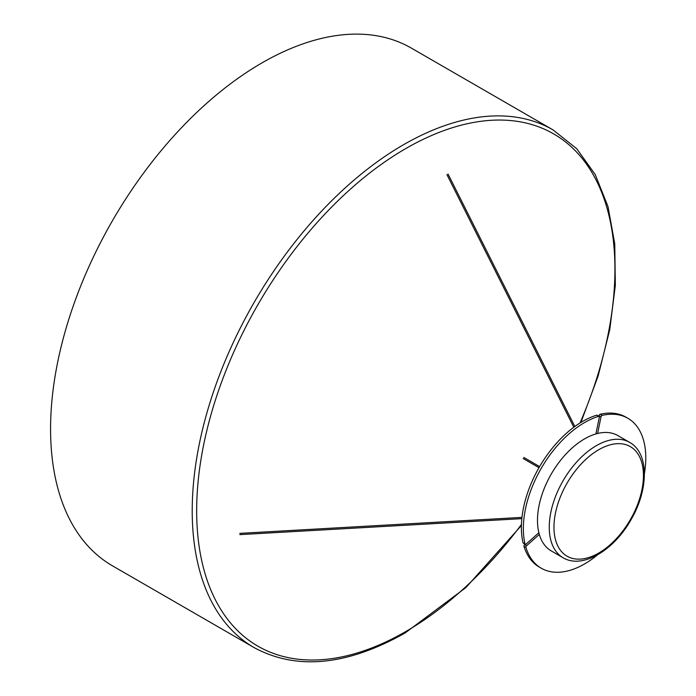 <?xml version="1.0" encoding="UTF-8"?>
<svg xmlns="http://www.w3.org/2000/svg" width="696" height="696" viewBox="0 0 696 696"><rect width="100%" height="100%" fill="white"/><g stroke="black" fill="none" stroke-linecap="round" stroke-linejoin="round"><path stroke-width="1.04" d="M112.474 565.831A298.906 172.573 -60 0 1 66.659 326.32A298.906 172.573 -60 0 1 261.922 62.918A298.906 172.573 -60 0 1 411.38 48.12L553.024 129.891A298.906 172.573 -60 0 0 403.576 144.698A298.906 172.573 -60 0 0 208.304 408.091A298.906 172.573 -60 0 0 254.118 647.611L112.474 565.831M551.275 550.928L563.047 557.722C582.213 569.354 613.585 550.58 630.741 520.199C648.698 490.08 649.403 453.2 629.645 442.378A66.599 38.454 -60 0 0 563.047 480.823A66.599 38.454 -60 0 0 563.047 557.722L551.275 550.928A66.599 38.454 -60 0 1 551.275 474.028A66.599 38.454 -60 0 1 617.874 435.574L629.645 442.378L617.874 435.574M644.409 473.645A86.574 49.982 120 0 0 627.862 418.279L625.895 417.139A86.574 49.982 120 0 0 600.23 414.242L602.205 415.381A1.331 0.766 120 0 0 601.022 416.817L599.047 415.686A1.331 0.766 -60 0 1 600.23 414.242M627.862 418.279A86.574 49.982 120 0 0 602.205 415.381M595.907 433.93L599.317 417.278A1.331 0.766 120 0 0 599.073 416.365A1.331 0.766 120 0 0 598.621 416.339L596.655 415.199A86.574 49.982 120 0 0 523.018 542.741L524.984 543.872A1.331 0.766 120 0 0 525.236 544.246A1.331 0.766 120 0 0 526.15 544.002L538.869 532.727M598.621 416.339A86.574 49.982 120 0 0 524.984 543.872M525.95 547.456L523.975 546.317A1.331 0.766 -60 0 1 524.636 544.577L526.602 545.707A1.331 0.766 120 0 0 525.95 547.456A86.574 49.982 120 0 0 541.288 568.232A86.574 49.982 120 0 0 597.507 554.877M523.975 546.317A86.574 49.982 120 0 0 539.313 567.092L541.288 568.232M526.602 545.707L539.322 534.432M597.612 433.478L601.022 416.817M524.636 544.577L525.097 544.168M525.236 544.246L523.27 543.115A1.331 0.766 -60 0 1 523.018 542.741M596.655 415.199A1.331 0.766 -60 0 1 597.098 415.234L599.073 416.365M598.925 416.286L599.047 415.686M521.435 524.48A295.757 170.755 -60 0 1 405.794 631.524A295.757 170.755 -60 0 1 196.663 510.777A295.757 170.755 -60 0 1 405.794 148.553A295.757 170.755 -60 0 1 590.077 169.467A295.757 170.755 -60 0 1 580.046 422.959M630.332 446.615A63.266 36.531 -60 0 1 630.332 519.677A63.266 36.531 -60 0 1 567.066 556.2A63.266 36.531 -60 0 1 567.066 483.146A63.266 36.531 -60 0 1 630.332 446.615M538.991 467.686L523.174 458.533M539.617 466.598L523.801 457.446M573.808 427.24L446.919 174.6M574.826 426.483L448.041 174.044M521.835 518.65L239.859 534.624M521.965 517.389L239.789 533.371M254.118 647.611C296.661 670.561 347 665.68 405.142 632.96L465.894 587.589L521.408 525.515M580.934 422.42L598.168 375.884L609.748 329.739L615.334 285.299L614.759 243.844L608 206.564L595.211 174.531L576.714 148.692L553.024 129.891"/></g></svg>
